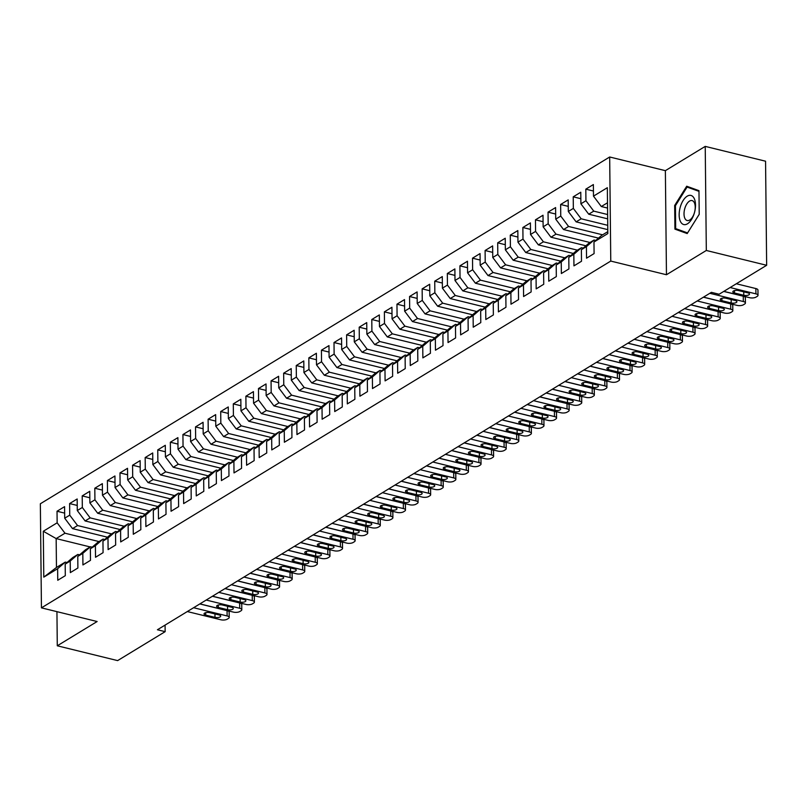 <?xml version="1.0" encoding="UTF-8"?>
<svg xmlns="http://www.w3.org/2000/svg" width="807" height="807" viewBox="0 0 807 807"><rect width="100%" height="100%" fill="white"/><g stroke="black" fill="none" stroke-linecap="round" stroke-linejoin="round"><path stroke-width="1.21" d="M609.678 156.992L40.35 503.77L41.439 607.853L610.768 261.075L609.678 156.992L665.372 170.66L666.461 274.743L706.317 250.473L705.227 146.39L665.372 170.66M705.227 146.39L765.561 161.208L766.65 265.291L706.317 250.473M90.172 546.934L56.157 538.582L43.296 531.258L43.78 577.136L57.63 568.703L57.751 580.273L65.306 575.673L65.185 564.103L70.219 561.036L70.34 572.607L77.896 568.007L77.775 556.427L82.808 553.36L82.929 564.94L90.485 560.34L90.364 548.76L95.397 545.693L95.519 557.274L103.074 552.674L102.953 541.093L107.987 538.027L108.108 549.607L115.663 544.997L115.542 533.427L120.576 530.36L120.697 541.931L128.252 537.331L128.131 525.761L133.165 522.694L133.286 534.264L140.842 529.664L140.721 518.084L145.764 515.017L145.885 526.598L153.431 521.998L153.31 510.417L158.354 507.351L158.475 518.931L166.03 514.331L165.909 502.751L170.943 499.684L171.064 511.255L178.619 506.655L178.498 495.084L183.532 492.018L183.653 503.588L191.209 498.988L191.088 487.418L196.121 484.341L196.242 495.922L203.798 491.322L203.677 479.741L208.71 476.675L208.831 488.255L216.387 483.655L216.266 472.075L221.3 469.008L221.421 480.589L228.976 475.989L228.855 464.408L233.889 461.342L234.01 472.912L241.565 468.312L241.444 456.742L246.478 453.675L246.599 465.246L254.155 460.646L254.034 449.065L259.067 445.999L259.188 457.579L266.744 452.979L266.623 441.399L271.666 438.332L271.788 449.913L279.333 445.313L279.212 433.732L284.256 430.666L284.377 442.246L291.932 437.636L291.811 426.066L296.845 422.999L296.966 434.57L304.521 429.97L304.4 418.399L309.434 415.333L309.555 426.903L317.111 422.303L316.99 410.723L322.023 407.656L322.144 419.237L329.7 414.637L329.579 403.056L334.612 399.99L334.734 411.57L342.289 406.97L342.168 395.39L347.202 392.323L347.323 403.893L354.878 399.294L354.757 387.723L359.791 384.657L359.912 396.227L367.467 391.627L367.346 380.057L372.38 376.98L372.501 388.56L380.057 383.961L379.936 372.38L384.969 369.313L385.09 380.894L392.646 376.294L392.525 364.714L397.569 361.647L397.69 373.227L405.235 368.617L405.114 357.047L410.158 353.98L410.279 365.551L417.834 360.951L417.713 349.381L422.747 346.314L422.868 357.884L430.424 353.284L430.302 341.704L435.336 338.637L435.457 350.218L443.013 345.618L442.892 334.037L447.925 330.971L448.046 342.551L455.602 337.951L455.481 326.371L460.515 323.304L460.636 334.885L468.191 330.275L468.07 318.704L473.104 315.638L473.225 327.208L480.78 322.608L480.659 311.038L485.693 307.961L485.814 319.542L493.37 314.942L493.248 303.361L498.282 300.295L498.403 311.875L505.959 307.275L505.838 295.695L510.871 292.628L510.992 304.209L518.548 299.609L518.427 288.028L523.471 284.962L523.592 296.532L531.137 291.932L531.016 280.362L536.06 277.295L536.181 288.866L543.736 284.266L543.615 272.695L548.649 269.619L548.77 281.199L556.326 276.599L556.205 265.019L561.238 261.952L561.359 273.533L568.915 268.933L568.794 257.352L573.827 254.286L573.948 265.866L581.504 261.256L581.383 249.686L586.417 246.619L586.538 258.19L594.093 253.59L593.972 242.019L607.822 233.576L607.338 187.698L593.488 196.131L593.367 184.561L585.811 189.161L585.932 200.731L580.899 203.808L580.778 192.227L573.222 196.827L573.343 208.408L568.31 211.474L568.189 199.894L560.633 204.494L560.754 216.074L555.72 219.141L555.599 207.56L548.044 212.16L548.165 223.741L543.131 226.807L543.01 215.237L535.455 219.837L535.576 231.407L530.542 234.474L530.421 222.903L522.865 227.503L522.986 239.084L517.953 242.15L517.832 230.57L510.276 235.17L510.397 246.75L505.364 249.817L505.243 238.236L497.687 242.836L497.808 254.417L492.764 257.483L492.643 245.903L485.098 250.513L485.219 262.083L480.175 265.15L480.054 253.58L472.509 258.179L472.63 269.75L467.586 272.816L467.465 261.246L459.909 265.846L460.03 277.426L454.997 280.493L454.876 268.913L447.32 273.512L447.441 285.093L442.407 288.16L442.286 276.579L434.731 281.179L434.852 292.759L429.818 295.826L429.697 284.246L422.142 288.856L422.263 300.426L417.229 303.493L417.108 291.922L409.553 296.522L409.674 308.092L404.64 311.169L404.519 299.589L396.963 304.189L397.084 315.769L392.051 318.836L391.93 307.255L384.374 311.855L384.495 323.436L379.461 326.502L379.34 314.922L371.785 319.522L371.906 331.102L366.862 334.169L366.741 322.598L359.196 327.198L359.317 338.769L354.273 341.835L354.152 330.265L346.607 334.865L346.728 346.445L341.684 349.512L341.563 337.931L334.007 342.531L334.128 354.112L329.095 357.178L328.974 345.598L321.418 350.198L321.539 361.778L316.505 364.845L316.384 353.264L308.829 357.874L308.95 369.445L303.916 372.511L303.795 360.941L296.24 365.541L296.361 377.111L291.327 380.178L291.206 368.607L283.65 373.207L283.771 384.788L278.738 387.854L278.617 376.274L271.061 380.874L271.182 392.454L266.149 395.521L266.028 383.94L258.472 388.54L258.593 400.121L253.559 403.187L253.438 391.617L245.883 396.217L246.004 407.787L240.96 410.854L240.839 399.283L233.294 403.883L233.415 415.454L228.371 418.53L228.25 406.95L220.704 411.55L220.825 423.13L215.782 426.197L215.661 414.616L208.105 419.216L208.226 430.797L203.193 433.863L203.071 422.283L195.516 426.893L195.637 438.463L190.603 441.53L190.482 429.96L182.927 434.559L183.048 446.13L178.014 449.196L177.893 437.626L170.338 442.226L170.459 453.806L165.425 456.873L165.304 445.293L157.748 449.892L157.869 461.473L152.836 464.539L152.715 452.959L145.159 457.559L145.28 469.139L140.247 472.206L140.125 460.626L132.57 465.236L132.691 476.806L127.657 479.872L127.536 468.302L119.981 472.902L120.102 484.472L115.058 487.539L114.937 475.969L107.392 480.568L107.513 492.149L102.469 495.216L102.348 483.635L94.802 488.235L94.923 499.815L89.88 502.882L89.759 491.302L82.203 495.902L82.324 507.482L77.29 510.549L77.169 498.978L69.614 503.578L69.735 515.148L64.701 518.215L64.58 506.645L57.025 511.245L64.651 513.111M43.296 531.258L57.146 522.815L57.025 511.245M107.472 537.2L72.529 528.615L77.563 525.549L111.578 533.901M64.701 518.215L72.529 528.615M69.735 515.148L77.563 525.549M43.78 577.136L56.46 567.472L65.276 562.106L67.001 562.529M57.63 568.703L65.276 562.106M120.061 529.523L85.118 520.949L90.152 517.882L124.167 526.235M77.29 510.549L85.118 520.949M82.324 507.482L90.152 517.882M65.185 564.103L72.832 557.506L77.865 554.439L79.59 554.863M70.219 561.036L77.865 554.439M132.651 521.857L97.708 513.272L102.741 510.206L136.756 518.558M89.88 502.882L97.708 513.272M94.923 499.815L102.741 510.206M77.775 556.427L85.421 549.829L90.455 546.763L92.18 547.186M82.808 553.36L90.455 546.763M145.24 514.19L110.297 505.606L115.33 502.539L149.356 510.892M102.469 495.216L110.297 505.606M107.513 492.149L115.33 502.539M90.364 548.76L98.01 542.163L103.044 539.096L104.779 539.52M95.397 545.693L103.044 539.096M157.829 506.524L122.886 497.939L127.92 494.873L161.945 503.225M115.058 487.539L122.886 497.939M120.102 484.472L127.92 494.873M102.953 541.093L110.599 534.496L115.633 531.43L117.368 531.853M107.987 538.027L115.633 531.43M170.428 498.847L135.475 490.273L140.509 487.206L174.534 495.559M127.657 479.872L135.475 490.273M132.691 476.806L140.509 487.206M115.542 533.427L123.189 526.83L128.222 523.763L129.957 524.187M120.576 530.36L128.222 523.763M183.018 491.181L148.064 482.606L153.108 479.54L187.123 487.892M140.247 472.206L148.064 482.606M145.28 469.139L153.108 479.54M128.131 525.761L135.778 519.163L140.811 516.097L142.546 516.52M133.165 522.694L140.811 516.097M195.607 483.514L160.654 474.93L165.697 471.863L199.712 480.215M152.836 464.539L160.654 474.93M157.869 461.473L165.697 471.863M140.721 518.084L148.367 511.487L153.411 508.42L155.136 508.844M145.764 515.017L153.411 508.42M208.196 475.848L173.253 467.263L178.286 464.196L212.302 472.549M165.425 456.873L173.253 467.263M170.459 453.806L178.286 464.196M153.31 510.417L160.956 503.82L166 500.754L167.725 501.177M158.354 507.351L166 500.754M220.785 468.181L185.842 459.597L190.876 456.53L224.891 464.882M178.014 449.196L185.842 459.597M183.048 446.13L190.876 456.53M165.909 502.751L173.555 496.154L178.589 493.087L180.314 493.511M170.943 499.684L178.589 493.087M233.374 460.504L198.431 451.93L203.465 448.863L237.48 457.216M190.603 441.53L198.431 451.93M195.637 438.463L203.465 448.863M178.498 495.084L186.145 488.487L191.178 485.421L192.903 485.844M183.532 492.018L191.178 485.421M245.964 452.838L211.02 444.264L216.054 441.187L250.069 449.539M203.193 433.863L211.02 444.264M208.226 430.797L216.054 441.187M191.088 487.418L198.734 480.821L203.768 477.744L205.492 478.178M196.121 484.341L203.768 477.744M258.553 445.171L223.61 436.587L228.643 433.52L262.658 441.873M215.782 426.197L223.61 436.587M220.825 423.13L228.643 433.52M203.677 479.741L211.323 473.144L216.357 470.078L218.082 470.501M208.71 476.675L216.357 470.078M271.142 437.505L236.199 428.921L241.232 425.854L275.258 434.206M228.371 418.53L236.199 428.921M233.415 415.454L241.232 425.854M216.266 472.075L223.912 465.478L228.946 462.411L230.681 462.835M221.3 469.008L228.946 462.411M283.731 429.828L248.788 421.254L253.822 418.187L287.847 426.54M240.96 410.854L248.788 421.254M246.004 407.787L253.822 418.187M228.855 464.408L236.501 457.811L241.535 454.745L243.27 455.168M233.889 461.342L241.535 454.745M296.33 422.162L261.377 413.588L266.411 410.521L300.436 418.873M253.559 403.187L261.377 413.588M258.593 400.121L266.411 410.521M241.444 456.742L249.091 450.145L254.124 447.078L255.859 447.502M246.478 453.675L254.124 447.078M308.92 414.495L273.966 405.911L279.01 402.844L313.025 411.197M266.149 395.521L273.966 405.911M271.182 392.454L279.01 402.844M254.034 449.065L261.68 442.468L266.714 439.401L268.449 439.825M259.067 445.999L266.714 439.401M321.509 406.829L286.556 398.244L291.599 395.178L325.614 403.53M278.738 387.854L286.556 398.244M283.771 384.788L291.599 395.178M266.623 441.399L274.269 434.802L279.313 431.735L281.038 432.159M271.666 438.332L279.313 431.735M334.098 399.162L299.155 390.578L304.189 387.511L338.204 395.864M291.327 380.178L299.155 390.578M296.361 377.111L304.189 387.511M279.212 433.732L286.858 427.135L291.902 424.068L293.627 424.492M284.256 430.666L291.902 424.068M346.687 391.486L311.744 382.911L316.778 379.845L350.793 388.197M303.916 372.511L311.744 382.911M308.95 369.445L316.778 379.845M291.811 426.066L299.458 419.469L304.491 416.402L306.216 416.826M296.845 422.999L304.491 416.402M359.276 383.819L324.333 375.245L329.367 372.178L363.382 380.531M316.505 364.845L324.333 375.245M321.539 361.778L329.367 372.178M304.4 418.399L312.047 411.802L317.08 408.735L318.805 409.159M309.434 415.333L317.08 408.735M371.866 376.153L336.923 367.568L341.956 364.502L375.971 372.854M329.095 357.178L336.923 367.568M334.128 354.112L341.956 364.502M316.99 410.723L324.636 404.125L329.67 401.059L331.395 401.483M322.023 407.656L329.67 401.059M384.455 368.486L349.512 359.902L354.545 356.835L388.56 365.188M341.684 349.512L349.512 359.902M346.728 346.445L354.545 356.835M329.579 403.056L337.225 396.459L342.259 393.392L343.984 393.816M334.612 399.99L342.259 393.392M397.044 360.82L362.101 352.235L367.135 349.169L401.16 357.521M354.273 341.835L362.101 352.235M359.317 338.769L367.135 349.169M342.168 395.39L349.814 388.792L354.848 385.726L356.583 386.15M347.202 392.323L354.848 385.726M409.633 353.143L374.69 344.569L379.724 341.502L413.749 349.855M366.862 334.169L374.69 344.569M371.906 331.102L379.724 341.502M354.757 387.723L362.404 381.126L367.437 378.059L369.172 378.483M359.791 384.657L367.437 378.059M422.232 345.477L387.279 336.902L392.313 333.826L426.338 342.178M379.461 326.502L387.279 336.902M384.495 323.436L392.313 333.826M367.346 380.057L374.993 373.459L380.026 370.383L381.761 370.817M372.38 376.98L380.026 370.383M434.822 337.81L399.868 329.226L404.912 326.159L438.927 334.512M392.051 318.836L399.868 329.226M397.084 315.769L404.912 326.159M379.936 372.38L387.582 365.783L392.616 362.716L394.351 363.14M384.969 369.313L392.616 362.716M447.411 330.144L412.458 321.559L417.501 318.493L451.517 326.845M404.64 311.169L412.458 321.559M409.674 308.092L417.501 318.493M392.525 364.714L400.171 358.116L405.215 355.05L406.94 355.473M397.569 361.647L405.215 355.05M460 322.467L425.057 313.893L430.091 310.826L464.106 319.179M417.229 303.493L425.057 313.893M422.263 300.426L430.091 310.826M405.114 357.047L412.76 350.45L417.804 347.383L419.529 347.807M410.158 353.98L417.804 347.383M472.589 314.801L437.646 306.226L442.68 303.16L476.695 311.512M429.818 295.826L437.646 306.226M434.852 292.759L442.68 303.16M417.713 349.381L425.36 342.783L430.393 339.717L432.118 340.14M422.747 346.314L430.393 339.717M485.178 307.134L450.235 298.55L455.269 295.483L489.284 303.836M442.407 288.16L450.235 298.55M447.441 285.093L455.269 295.483M430.302 341.704L437.949 335.107L442.982 332.04L444.707 332.464M435.336 338.637L442.982 332.04M497.768 299.468L462.825 290.883L467.858 287.817L501.873 296.169M454.997 280.493L462.825 290.883M460.03 277.426L467.858 287.817M442.892 334.037L450.538 327.44L455.572 324.374L457.297 324.797M447.925 330.971L455.572 324.374M510.357 291.801L475.414 283.217L480.447 280.15L514.462 288.502M467.586 272.816L475.414 283.217M472.63 269.75L480.447 280.15M455.481 326.371L463.127 319.774L468.161 316.707L469.886 317.131M460.515 323.304L468.161 316.707M522.946 284.125L488.003 275.55L493.037 272.484L527.062 280.836M480.175 265.15L488.003 275.55M485.219 262.083L493.037 272.484M468.07 318.704L475.716 312.107L480.75 309.041L482.485 309.464M473.104 315.638L480.75 309.041M535.535 276.458L500.592 267.884L505.626 264.817L539.651 273.17M492.764 257.483L500.592 267.884M497.808 254.417L505.626 264.817M480.659 311.038L488.306 304.441L493.339 301.364L495.074 301.798M485.693 307.961L493.339 301.364M548.135 268.792L513.181 260.207L518.225 257.14L552.24 265.493M505.364 249.817L513.181 260.207M510.397 246.75L518.225 257.14M493.248 303.361L500.895 296.764L505.928 293.698L507.664 294.121M498.282 300.295L505.928 293.698M560.724 261.125L525.771 252.541L530.814 249.474L564.829 257.826M517.953 242.15L525.771 252.541M522.986 239.084L530.814 249.474M505.838 295.695L513.484 289.098L518.518 286.031L520.253 286.455M510.871 292.628L518.518 286.031M573.313 253.459L538.36 244.874L543.404 241.807L577.419 250.16M530.542 234.474L538.36 244.874M535.576 231.407L543.404 241.807M518.427 288.028L526.073 281.431L531.117 278.365L532.842 278.788M523.471 284.962L531.117 278.365M585.902 245.782L550.959 237.208L555.993 234.141L590.008 242.493M543.131 226.807L550.959 237.208M548.165 223.741L555.993 234.141M531.016 280.362L538.662 273.765L543.706 270.698L545.431 271.122M536.06 277.295L543.706 270.698M598.491 238.115L563.548 229.541L568.582 226.464L602.597 234.817M555.72 219.141L563.548 229.541M560.754 216.074L568.582 226.464M543.615 272.695L551.262 266.098L556.295 263.021L558.02 263.455M548.649 269.619L556.295 263.021M607.782 229.642L576.137 221.864L581.171 218.798L607.732 225.324M568.31 211.474L576.137 221.864M573.343 208.408L581.171 218.798M556.205 265.019L563.851 258.422L568.885 255.355L570.61 255.779M561.238 261.952L568.885 255.355M607.671 218.848L588.727 214.198L593.76 211.131L607.621 214.531M580.899 203.808L588.727 214.198M585.932 200.731L593.76 211.131M568.794 257.352L576.44 250.755L581.474 247.688L583.199 248.112M573.827 254.286L581.474 247.688M607.55 208.065L601.316 206.531L607.5 202.769M593.488 196.131L601.316 206.531M581.383 249.686L589.029 243.089L594.063 240.022L595.798 240.446M586.417 246.619L594.063 240.022M56.934 611.656L57.287 645.792L117.62 660.61L165.153 631.659L165.082 625.092M766.65 265.291L719.118 294.242L711.391 292.336L157.415 629.763L165.153 631.659M666.461 274.743L610.768 261.075M57.287 645.792L97.133 621.521L41.439 607.853M98.989 541.568L64.974 533.215L56.157 538.582L56.46 567.472M593.972 242.019L601.619 235.422L607.802 231.649M57.146 522.815L64.974 533.215M674.924 229.127L687.191 233.566L699.215 214.329L698.973 190.664L686.696 186.225L674.672 205.462L674.924 229.127L681.643 230.782M585.811 189.161L593.438 191.027M573.222 196.827L580.848 198.704M560.633 204.494L568.259 206.37M548.044 212.16L555.67 214.037M535.455 219.837L543.081 221.703M522.865 227.503L530.492 229.37M510.276 235.17L517.892 237.046M497.687 242.836L505.303 244.713M485.098 250.513L492.714 252.379M472.509 258.179L480.125 260.046M459.909 265.846L467.535 267.712M447.32 273.512L454.946 275.389M434.731 281.179L442.357 283.055M422.142 288.856L429.768 290.722M409.553 296.522L417.179 298.388M396.963 304.189L404.579 306.065M384.374 311.855L391.99 313.731M371.785 319.522L379.401 321.398M359.196 327.198L366.812 329.064M346.607 334.865L354.223 336.731M334.007 342.531L341.633 344.407M321.418 350.198L329.044 352.074M308.829 357.874L316.455 359.74M296.24 365.541L303.866 367.407M283.65 373.207L291.277 375.084M271.061 380.874L278.677 382.75M258.472 388.54L266.088 390.417M245.883 396.217L253.499 398.083M233.294 403.883L240.91 405.75M220.704 411.55L228.32 413.426M208.105 419.216L215.731 421.093M195.516 426.893L203.142 428.759M182.927 434.559L190.553 436.426M170.338 442.226L177.964 444.092M157.748 449.892L165.374 451.769M145.159 457.559L152.775 459.435M132.57 465.236L140.186 467.102M119.981 472.902L127.597 474.768M107.392 480.568L115.008 482.445M94.802 488.235L102.418 490.111M82.203 495.902L89.829 497.778M69.614 503.578L77.24 505.444M675.469 205.654L674.672 205.462M730.133 287.534L755.907 293.859A4.62 1.806 179.4 0 1 758.005 295.342A4.62 1.806 179.4 0 1 757.259 296.34L755.998 297.107A4.62 1.806 179.4 0 1 749.612 297.692L723.839 291.367M758.005 295.342L757.955 290.036A4.62 1.806 -0.6 0 0 755.856 288.553L736.327 283.761M747.817 292.84A3.692 1.443 -0.6 0 1 749.491 294.03A3.692 1.443 -0.6 0 1 747.564 295.322A3.692 1.443 -0.6 0 1 743.782 295.291L734.501 293.012A3.692 1.443 -0.6 0 1 732.827 291.831A3.692 1.443 -0.6 0 1 734.753 290.54A3.692 1.443 -0.6 0 1 738.536 290.56L747.817 292.84M709.807 293.304L743.318 301.525A4.62 1.806 179.4 0 1 745.416 303.018A4.62 1.806 179.4 0 1 744.669 304.017L743.408 304.784A4.62 1.806 179.4 0 1 737.023 305.369L703.512 297.137M745.416 303.018L745.355 297.702A4.62 1.806 -0.6 0 0 743.267 296.219L723.738 291.428M735.227 300.507A3.692 1.443 -0.6 0 1 736.902 301.697A3.692 1.443 -0.6 0 1 734.975 302.988A3.692 1.443 -0.6 0 1 731.192 302.968L721.912 300.688A3.692 1.443 -0.6 0 1 720.237 299.498A3.692 1.443 -0.6 0 1 722.164 298.207A3.692 1.443 -0.6 0 1 725.937 298.227L735.227 300.507M697.218 300.971L730.728 309.202A4.62 1.806 179.4 0 1 732.827 310.685A4.62 1.806 179.4 0 1 732.08 311.684L730.819 312.45A4.62 1.806 179.4 0 1 724.434 313.035L690.923 304.804M732.827 310.685L732.766 305.369A4.62 1.806 -0.6 0 0 730.668 303.886L703.411 297.198M722.638 308.183A3.692 1.443 -0.6 0 1 724.313 309.363A3.692 1.443 -0.6 0 1 722.386 310.655A3.692 1.443 -0.6 0 1 718.603 310.634L709.323 308.355A3.692 1.443 -0.6 0 1 707.648 307.164A3.692 1.443 -0.6 0 1 709.565 305.873A3.692 1.443 -0.6 0 1 713.348 305.903L722.638 308.183M680.321 221.209A15 7.576 -76.2 0 0 691.549 219.454A15 7.576 -76.2 0 0 694.343 198.774A15 7.576 -76.2 0 0 683.115 200.529A15 7.576 -76.2 0 0 680.321 221.209M684.82 218.233A10.269 5.185 -76.2 0 0 687.171 220.523A10.269 5.185 -76.2 0 0 693.758 214.581A10.269 5.185 -76.2 0 0 694.423 202.87A10.269 5.185 -76.2 0 0 692.073 200.58A10.269 5.185 -76.2 0 0 685.486 206.531A10.269 5.185 -76.2 0 0 684.82 218.233M693.042 188.515L687.09 187.063L698.983 191.35M699.215 214.299L687.574 232.93L675.681 228.633L675.439 205.694L687.09 187.063M684.629 308.637L718.139 316.869A4.62 1.806 179.4 0 1 720.237 318.351A4.62 1.806 179.4 0 1 719.491 319.35L718.23 320.117A4.62 1.806 179.4 0 1 711.845 320.702L678.334 312.47M720.237 318.351L720.177 313.045A4.62 1.806 -0.6 0 0 718.079 311.552L690.822 304.864M710.039 315.85A3.692 1.443 -0.6 0 1 711.724 317.04A3.692 1.443 -0.6 0 1 709.797 318.321A3.692 1.443 -0.6 0 1 706.014 318.301L696.734 316.021A3.692 1.443 -0.6 0 1 695.049 314.831A3.692 1.443 -0.6 0 1 696.976 313.54A3.692 1.443 -0.6 0 1 700.758 313.57L710.039 315.85M672.039 316.304L705.55 324.535A4.62 1.806 179.4 0 1 707.648 326.018A4.62 1.806 179.4 0 1 706.902 327.017L705.641 327.783A4.62 1.806 179.4 0 1 699.255 328.368L665.745 320.137M707.648 326.018L707.588 320.712A4.62 1.806 -0.6 0 0 705.489 319.229L678.233 312.531M697.45 323.516A3.692 1.443 -0.6 0 1 699.134 324.707A3.692 1.443 -0.6 0 1 697.208 325.998A3.692 1.443 -0.6 0 1 693.425 325.967L684.144 323.688A3.692 1.443 -0.6 0 1 682.46 322.507A3.692 1.443 -0.6 0 1 684.386 321.216A3.692 1.443 -0.6 0 1 688.169 321.236L697.45 323.516M659.44 323.98L692.961 332.202A4.62 1.806 179.4 0 1 695.059 333.695A4.62 1.806 179.4 0 1 694.302 334.683L693.052 335.45A4.62 1.806 179.4 0 1 686.666 336.035L653.145 327.813M695.059 333.695L694.998 328.378A4.62 1.806 -0.6 0 0 692.9 326.896L665.644 320.197M684.861 331.183A3.692 1.443 -0.6 0 1 686.545 332.373A3.692 1.443 -0.6 0 1 684.618 333.664A3.692 1.443 -0.6 0 1 680.836 333.644L671.555 331.364A3.692 1.443 -0.6 0 1 669.871 330.174A3.692 1.443 -0.6 0 1 671.797 328.883A3.692 1.443 -0.6 0 1 675.58 328.903L684.861 331.183M646.851 331.647L680.372 339.868A4.62 1.806 179.4 0 1 682.46 341.361A4.62 1.806 179.4 0 1 681.713 342.36L680.462 343.126A4.62 1.806 179.4 0 1 674.077 343.711L640.556 335.48M682.46 341.361L682.409 336.045A4.62 1.806 -0.6 0 0 680.311 334.562L653.055 327.874M672.271 338.849A3.692 1.443 -0.6 0 1 673.946 340.04A3.692 1.443 -0.6 0 1 672.029 341.331A3.692 1.443 -0.6 0 1 668.246 341.311L658.966 339.031A3.692 1.443 -0.6 0 1 657.281 337.84A3.692 1.443 -0.6 0 1 659.208 336.549A3.692 1.443 -0.6 0 1 662.991 336.58L672.271 338.849M634.262 339.313L667.772 347.545A4.62 1.806 179.4 0 1 669.871 349.028A4.62 1.806 179.4 0 1 669.124 350.026L667.863 350.793A4.62 1.806 179.4 0 1 661.478 351.378L627.967 343.146M669.871 349.028L669.82 343.721A4.62 1.806 -0.6 0 0 667.722 342.229L640.465 335.541M659.682 346.526A3.692 1.443 -0.6 0 1 661.357 347.706A3.692 1.443 -0.6 0 1 659.43 348.997A3.692 1.443 -0.6 0 1 655.657 348.977L646.367 346.697A3.692 1.443 -0.6 0 1 644.692 345.507A3.692 1.443 -0.6 0 1 646.619 344.216A3.692 1.443 -0.6 0 1 650.402 344.246L659.682 346.526M621.672 346.98L655.183 355.211A4.62 1.806 179.4 0 1 657.281 356.694A4.62 1.806 179.4 0 1 656.535 357.693L655.274 358.459A4.62 1.806 179.4 0 1 648.889 359.044L615.378 350.813M657.281 356.694L657.231 351.388A4.62 1.806 -0.6 0 0 655.133 349.895L627.876 343.207M647.093 354.192A3.692 1.443 -0.6 0 1 648.767 355.383A3.692 1.443 -0.6 0 1 646.841 356.674A3.692 1.443 -0.6 0 1 643.068 356.644L633.777 354.364A3.692 1.443 -0.6 0 1 632.103 353.173A3.692 1.443 -0.6 0 1 634.03 351.892A3.692 1.443 -0.6 0 1 637.812 351.913L647.093 354.192M609.083 354.646L642.594 362.878A4.62 1.806 179.4 0 1 644.692 364.361A4.62 1.806 179.4 0 1 643.946 365.359L642.685 366.126A4.62 1.806 179.4 0 1 636.299 366.711L602.789 358.49M644.692 364.361L644.642 359.054A4.62 1.806 -0.6 0 0 642.543 357.572L615.277 350.874M634.504 361.859A3.692 1.443 -0.6 0 1 636.178 363.049A3.692 1.443 -0.6 0 1 634.252 364.34A3.692 1.443 -0.6 0 1 630.469 364.31L621.188 362.03A3.692 1.443 -0.6 0 1 619.514 360.85A3.692 1.443 -0.6 0 1 621.44 359.559A3.692 1.443 -0.6 0 1 625.223 359.579L634.504 361.859M596.494 362.323L630.005 370.544A4.62 1.806 179.4 0 1 632.103 372.037A4.62 1.806 179.4 0 1 631.356 373.036L630.096 373.802A4.62 1.806 179.4 0 1 623.71 374.377L590.199 366.156M632.103 372.037L632.052 366.721A4.62 1.806 -0.6 0 0 629.954 365.238L602.688 358.54M621.915 369.525A3.692 1.443 -0.6 0 1 623.589 370.716A3.692 1.443 -0.6 0 1 621.662 372.007A3.692 1.443 -0.6 0 1 617.88 371.987L608.599 369.707A3.692 1.443 -0.6 0 1 606.925 368.517A3.692 1.443 -0.6 0 1 608.851 367.225A3.692 1.443 -0.6 0 1 612.624 367.246L621.915 369.525M583.905 369.989L617.416 378.221A4.62 1.806 179.4 0 1 619.514 379.704A4.62 1.806 179.4 0 1 618.767 380.702L617.506 381.469A4.62 1.806 179.4 0 1 611.121 382.054L577.61 373.823M619.514 379.704L619.453 374.387A4.62 1.806 -0.6 0 0 617.365 372.905L590.099 366.217M609.325 377.202A3.692 1.443 -0.6 0 1 611 378.382A3.692 1.443 -0.6 0 1 609.073 379.673A3.692 1.443 -0.6 0 1 605.29 379.653L596.01 377.373A3.692 1.443 -0.6 0 1 594.335 376.183A3.692 1.443 -0.6 0 1 596.262 374.892A3.692 1.443 -0.6 0 1 600.035 374.922L609.325 377.202M571.316 377.656L604.826 385.887A4.62 1.806 179.4 0 1 606.925 387.37A4.62 1.806 179.4 0 1 606.178 388.369L604.917 389.135A4.62 1.806 179.4 0 1 598.532 389.72L565.021 381.489M606.925 387.37L606.864 382.064A4.62 1.806 -0.6 0 0 604.766 380.571L577.509 373.883M596.736 384.868A3.692 1.443 -0.6 0 1 598.411 386.059A3.692 1.443 -0.6 0 1 596.484 387.34A3.692 1.443 -0.6 0 1 592.701 387.32L583.421 385.04A3.692 1.443 -0.6 0 1 581.746 383.85A3.692 1.443 -0.6 0 1 583.663 382.558A3.692 1.443 -0.6 0 1 587.446 382.589L596.736 384.868M558.726 385.322L592.237 393.554A4.62 1.806 179.4 0 1 594.335 395.037A4.62 1.806 179.4 0 1 593.589 396.035L592.328 396.802A4.62 1.806 179.4 0 1 585.943 397.387L552.432 389.156M594.335 395.037L594.275 389.731A4.62 1.806 -0.6 0 0 592.177 388.248L564.92 381.55M584.137 392.535A3.692 1.443 -0.6 0 1 585.821 393.725A3.692 1.443 -0.6 0 1 583.895 395.016A3.692 1.443 -0.6 0 1 580.112 394.986L570.831 392.706A3.692 1.443 -0.6 0 1 569.147 391.516A3.692 1.443 -0.6 0 1 571.074 390.235A3.692 1.443 -0.6 0 1 574.856 390.255L584.137 392.535M546.137 392.999L579.648 401.22A4.62 1.806 179.4 0 1 581.746 402.703A4.62 1.806 179.4 0 1 581 403.702L579.739 404.468A4.62 1.806 179.4 0 1 573.353 405.053L539.843 396.832M581.746 402.703L581.686 397.397A4.62 1.806 -0.6 0 0 579.587 395.914L552.331 389.216M571.548 400.201A3.692 1.443 -0.6 0 1 573.232 401.392A3.692 1.443 -0.6 0 1 571.306 402.683A3.692 1.443 -0.6 0 1 567.523 402.653L558.242 400.383A3.692 1.443 -0.6 0 1 556.558 399.193A3.692 1.443 -0.6 0 1 558.484 397.901A3.692 1.443 -0.6 0 1 562.267 397.922L571.548 400.201M533.538 400.665L567.059 408.887A4.62 1.806 179.4 0 1 569.157 410.38A4.62 1.806 179.4 0 1 568.4 411.378L567.15 412.145A4.62 1.806 179.4 0 1 560.764 412.73L527.243 404.499M569.157 410.38L569.096 405.064A4.62 1.806 -0.6 0 0 566.998 403.581L539.742 396.893M558.958 407.868A3.692 1.443 -0.6 0 1 560.643 409.058A3.692 1.443 -0.6 0 1 558.716 410.349A3.692 1.443 -0.6 0 1 554.934 410.329L545.653 408.049A3.692 1.443 -0.6 0 1 543.968 406.859A3.692 1.443 -0.6 0 1 545.895 405.568A3.692 1.443 -0.6 0 1 549.678 405.588L558.958 407.868M520.949 408.332L554.47 416.563A4.62 1.806 179.4 0 1 556.558 418.046A4.62 1.806 179.4 0 1 555.811 419.045L554.56 419.811A4.62 1.806 179.4 0 1 548.175 420.397L514.654 412.165M556.558 418.046L556.507 412.73A4.62 1.806 -0.6 0 0 554.409 411.247L527.153 404.559M546.369 415.544A3.692 1.443 -0.6 0 1 548.044 416.725A3.692 1.443 -0.6 0 1 546.127 418.016A3.692 1.443 -0.6 0 1 542.344 417.996L533.064 415.716A3.692 1.443 -0.6 0 1 531.379 414.526A3.692 1.443 -0.6 0 1 533.306 413.234A3.692 1.443 -0.6 0 1 537.089 413.265L546.369 415.544M508.36 415.998L541.87 424.23A4.62 1.806 179.4 0 1 543.968 425.713A4.62 1.806 179.4 0 1 543.222 426.711L541.961 427.478A4.62 1.806 179.4 0 1 535.576 428.063L502.065 419.832M543.968 425.713L543.918 420.407A4.62 1.806 -0.6 0 0 541.82 418.914L514.563 412.226M533.78 423.211A3.692 1.443 -0.6 0 1 535.455 424.401A3.692 1.443 -0.6 0 1 533.528 425.692A3.692 1.443 -0.6 0 1 529.755 425.662L520.465 423.382A3.692 1.443 -0.6 0 1 518.79 422.192A3.692 1.443 -0.6 0 1 520.717 420.901A3.692 1.443 -0.6 0 1 524.5 420.931L533.78 423.211M495.77 423.665L529.281 431.896A4.62 1.806 179.4 0 1 531.379 433.379A4.62 1.806 179.4 0 1 530.633 434.378L529.372 435.144A4.62 1.806 179.4 0 1 522.986 435.73L489.476 427.498M531.379 433.379L531.329 428.073A4.62 1.806 -0.6 0 0 529.231 426.59L501.974 419.892M521.191 430.877A3.692 1.443 -0.6 0 1 522.865 432.068A3.692 1.443 -0.6 0 1 520.939 433.359A3.692 1.443 -0.6 0 1 517.166 433.329L507.875 431.049A3.692 1.443 -0.6 0 1 506.201 429.869A3.692 1.443 -0.6 0 1 508.128 428.578A3.692 1.443 -0.6 0 1 511.91 428.598L521.191 430.877M483.181 431.342L516.692 439.563A4.62 1.806 179.4 0 1 518.79 441.056A4.62 1.806 179.4 0 1 518.044 442.044L516.783 442.811A4.62 1.806 179.4 0 1 510.397 443.396L476.887 435.175M518.79 441.056L518.74 435.74A4.62 1.806 -0.6 0 0 516.641 434.257L489.375 427.559M508.602 438.544A3.692 1.443 -0.6 0 1 510.276 439.734A3.692 1.443 -0.6 0 1 508.349 441.026A3.692 1.443 -0.6 0 1 504.567 441.005L495.286 438.726A3.692 1.443 -0.6 0 1 493.612 437.535A3.692 1.443 -0.6 0 1 495.538 436.244A3.692 1.443 -0.6 0 1 499.321 436.264L508.602 438.544M470.592 439.008L504.103 447.239A4.62 1.806 179.4 0 1 506.201 448.722A4.62 1.806 179.4 0 1 505.454 449.721L504.193 450.488A4.62 1.806 179.4 0 1 497.808 451.073L464.297 442.841M506.201 448.722L506.15 443.406A4.62 1.806 -0.6 0 0 504.052 441.923L476.786 435.235M496.012 446.21A3.692 1.443 -0.6 0 1 497.687 447.401A3.692 1.443 -0.6 0 1 495.76 448.692A3.692 1.443 -0.6 0 1 491.977 448.672L482.697 446.392A3.692 1.443 -0.6 0 1 481.022 445.202A3.692 1.443 -0.6 0 1 482.949 443.911A3.692 1.443 -0.6 0 1 486.722 443.941L496.012 446.21M458.003 446.675L491.513 454.906A4.62 1.806 179.4 0 1 493.612 456.389A4.62 1.806 179.4 0 1 492.865 457.387L491.604 458.154A4.62 1.806 179.4 0 1 485.219 458.739L451.708 450.508M493.612 456.389L493.551 451.083A4.62 1.806 -0.6 0 0 491.463 449.59L464.196 442.902M483.423 453.887A3.692 1.443 -0.6 0 1 485.098 455.067A3.692 1.443 -0.6 0 1 483.171 456.358A3.692 1.443 -0.6 0 1 479.388 456.338L470.108 454.059A3.692 1.443 -0.6 0 1 468.433 452.868A3.692 1.443 -0.6 0 1 470.36 451.577A3.692 1.443 -0.6 0 1 474.133 451.607L483.423 453.887M445.414 454.341L478.924 462.572A4.62 1.806 179.4 0 1 481.022 464.055A4.62 1.806 179.4 0 1 480.276 465.054L479.015 465.821A4.62 1.806 179.4 0 1 472.63 466.406L439.119 458.174M481.022 464.055L480.962 458.749A4.62 1.806 -0.6 0 0 478.864 457.266L451.607 450.568M470.824 461.554A3.692 1.443 -0.6 0 1 472.509 462.744A3.692 1.443 -0.6 0 1 470.582 464.035A3.692 1.443 -0.6 0 1 466.799 464.005L457.519 461.725A3.692 1.443 -0.6 0 1 455.844 460.535A3.692 1.443 -0.6 0 1 457.761 459.254A3.692 1.443 -0.6 0 1 461.543 459.274L470.824 461.554M432.824 462.007L466.335 470.239A4.62 1.806 179.4 0 1 468.433 471.722A4.62 1.806 179.4 0 1 467.687 472.72L466.426 473.487A4.62 1.806 179.4 0 1 460.04 474.072L426.53 465.851M468.433 471.722L468.373 466.416A4.62 1.806 -0.6 0 0 466.275 464.933L439.018 458.235M458.235 469.22A3.692 1.443 -0.6 0 1 459.919 470.41A3.692 1.443 -0.6 0 1 457.993 471.702A3.692 1.443 -0.6 0 1 454.21 471.671L444.929 469.392A3.692 1.443 -0.6 0 1 443.245 468.211A3.692 1.443 -0.6 0 1 445.171 466.92A3.692 1.443 -0.6 0 1 448.954 466.94L458.235 469.22M420.235 469.684L453.746 477.905A4.62 1.806 179.4 0 1 455.844 479.398A4.62 1.806 179.4 0 1 455.098 480.397L453.837 481.164A4.62 1.806 179.4 0 1 447.451 481.739L413.941 473.517M455.844 479.398L455.784 474.082A4.62 1.806 -0.6 0 0 453.685 472.599L426.429 465.901M445.646 476.887A3.692 1.443 -0.6 0 1 447.33 478.077A3.692 1.443 -0.6 0 1 445.403 479.368A3.692 1.443 -0.6 0 1 441.621 479.348L432.34 477.068A3.692 1.443 -0.6 0 1 430.656 475.878A3.692 1.443 -0.6 0 1 432.582 474.587A3.692 1.443 -0.6 0 1 436.365 474.607L445.646 476.887M407.636 477.351L441.157 485.582A4.62 1.806 179.4 0 1 443.255 487.065A4.62 1.806 179.4 0 1 442.498 488.064L441.247 488.83A4.62 1.806 179.4 0 1 434.862 489.415L401.341 481.184M443.255 487.065L443.194 481.749A4.62 1.806 -0.6 0 0 441.096 480.266L413.84 473.578M433.056 484.563A3.692 1.443 -0.6 0 1 434.741 485.743A3.692 1.443 -0.6 0 1 432.814 487.035A3.692 1.443 -0.6 0 1 429.031 487.014L419.751 484.735A3.692 1.443 -0.6 0 1 418.066 483.544A3.692 1.443 -0.6 0 1 419.993 482.253A3.692 1.443 -0.6 0 1 423.776 482.283L433.056 484.563M395.047 485.017L428.567 493.248A4.62 1.806 179.4 0 1 430.656 494.731A4.62 1.806 179.4 0 1 429.909 495.73L428.658 496.497A4.62 1.806 179.4 0 1 422.273 497.082L388.752 488.85M430.656 494.731L430.605 489.425A4.62 1.806 -0.6 0 0 428.507 487.932L401.25 481.244M420.467 492.23A3.692 1.443 -0.6 0 1 422.142 493.42A3.692 1.443 -0.6 0 1 420.225 494.701A3.692 1.443 -0.6 0 1 416.442 494.681L407.152 492.401A3.692 1.443 -0.6 0 1 405.477 491.211A3.692 1.443 -0.6 0 1 407.404 489.92A3.692 1.443 -0.6 0 1 411.187 489.95L420.467 492.23M382.457 492.684L415.968 500.915A4.62 1.806 179.4 0 1 418.066 502.398A4.62 1.806 179.4 0 1 417.32 503.397L416.059 504.163A4.62 1.806 179.4 0 1 409.674 504.748L376.163 496.517M418.066 502.398L418.016 497.092A4.62 1.806 -0.6 0 0 415.918 495.609L388.661 488.911M407.878 499.896A3.692 1.443 -0.6 0 1 409.553 501.086A3.692 1.443 -0.6 0 1 407.626 502.378A3.692 1.443 -0.6 0 1 403.853 502.347L394.562 500.068A3.692 1.443 -0.6 0 1 392.888 498.887A3.692 1.443 -0.6 0 1 394.815 497.596A3.692 1.443 -0.6 0 1 398.597 497.616L407.878 499.896M369.868 500.36L403.379 508.581A4.62 1.806 179.4 0 1 405.477 510.064A4.62 1.806 179.4 0 1 404.731 511.063L403.47 511.83A4.62 1.806 179.4 0 1 397.084 512.415L363.574 504.193M405.477 510.064L405.427 504.758A4.62 1.806 -0.6 0 0 403.329 503.275L376.072 496.577M395.289 507.563A3.692 1.443 -0.6 0 1 396.963 508.753A3.692 1.443 -0.6 0 1 395.037 510.044A3.692 1.443 -0.6 0 1 391.264 510.014L381.973 507.744A3.692 1.443 -0.6 0 1 380.299 506.554A3.692 1.443 -0.6 0 1 382.225 505.263A3.692 1.443 -0.6 0 1 386.008 505.283L395.289 507.563M357.279 508.027L390.79 516.248A4.62 1.806 179.4 0 1 392.888 517.741A4.62 1.806 179.4 0 1 392.141 518.74L390.881 519.506A4.62 1.806 179.4 0 1 384.495 520.091L350.984 511.86M392.888 517.741L392.838 512.425A4.62 1.806 -0.6 0 0 390.739 510.942L363.473 504.254M382.7 515.229A3.692 1.443 -0.6 0 1 384.374 516.419A3.692 1.443 -0.6 0 1 382.447 517.711A3.692 1.443 -0.6 0 1 378.665 517.691L369.384 515.411A3.692 1.443 -0.6 0 1 367.71 514.22A3.692 1.443 -0.6 0 1 369.636 512.929A3.692 1.443 -0.6 0 1 373.419 512.949L382.7 515.229M344.69 515.693L378.201 523.925A4.62 1.806 179.4 0 1 380.299 525.407A4.62 1.806 179.4 0 1 379.552 526.406L378.291 527.173A4.62 1.806 179.4 0 1 371.906 527.758L338.395 519.526M380.299 525.407L380.248 520.091A4.62 1.806 -0.6 0 0 378.15 518.608L350.884 511.92M370.11 522.906A3.692 1.443 -0.6 0 1 371.785 524.086A3.692 1.443 -0.6 0 1 369.858 525.377A3.692 1.443 -0.6 0 1 366.075 525.357L356.795 523.077A3.692 1.443 -0.6 0 1 355.12 521.887A3.692 1.443 -0.6 0 1 357.047 520.596A3.692 1.443 -0.6 0 1 360.82 520.626L370.11 522.906M332.101 523.36L365.611 531.591A4.62 1.806 179.4 0 1 367.71 533.074A4.62 1.806 179.4 0 1 366.963 534.073L365.702 534.839A4.62 1.806 179.4 0 1 359.317 535.424L325.806 527.193M367.71 533.074L367.649 527.768A4.62 1.806 -0.6 0 0 365.561 526.275L338.294 519.587M357.521 530.572A3.692 1.443 -0.6 0 1 359.196 531.763A3.692 1.443 -0.6 0 1 357.269 533.054A3.692 1.443 -0.6 0 1 353.486 533.024L344.206 530.744A3.692 1.443 -0.6 0 1 342.531 529.553A3.692 1.443 -0.6 0 1 344.458 528.262A3.692 1.443 -0.6 0 1 348.231 528.292L357.521 530.572M319.511 531.026L353.022 539.258A4.62 1.806 179.4 0 1 355.12 540.74A4.62 1.806 179.4 0 1 354.374 541.739L353.113 542.506A4.62 1.806 179.4 0 1 346.728 543.091L313.217 534.87M355.12 540.74L355.06 535.434A4.62 1.806 -0.6 0 0 352.962 533.952L325.705 527.253M344.922 538.239A3.692 1.443 -0.6 0 1 346.607 539.429A3.692 1.443 -0.6 0 1 344.68 540.72A3.692 1.443 -0.6 0 1 340.897 540.69L331.616 538.41A3.692 1.443 -0.6 0 1 329.942 537.23A3.692 1.443 -0.6 0 1 331.859 535.939A3.692 1.443 -0.6 0 1 335.641 535.959L344.922 538.239M306.922 538.703L340.433 546.924A4.62 1.806 179.4 0 1 342.531 548.417A4.62 1.806 179.4 0 1 341.785 549.406L340.524 550.182A4.62 1.806 179.4 0 1 334.138 550.757L300.628 542.536M342.531 548.417L342.471 543.101A4.62 1.806 -0.6 0 0 340.372 541.618L313.116 534.92M332.333 545.905A3.692 1.443 -0.6 0 1 334.017 547.096A3.692 1.443 -0.6 0 1 332.091 548.387A3.692 1.443 -0.6 0 1 328.308 548.367L319.027 546.087A3.692 1.443 -0.6 0 1 317.343 544.896A3.692 1.443 -0.6 0 1 319.269 543.605A3.692 1.443 -0.6 0 1 323.052 543.625L332.333 545.905M294.333 546.369L327.844 554.601A4.62 1.806 179.4 0 1 329.942 556.084A4.62 1.806 179.4 0 1 329.195 557.082L327.935 557.849A4.62 1.806 179.4 0 1 321.549 558.434L288.038 550.203M329.942 556.084L329.881 550.767A4.62 1.806 -0.6 0 0 327.783 549.285L300.527 542.597M319.743 553.572A3.692 1.443 -0.6 0 1 321.428 554.762A3.692 1.443 -0.6 0 1 319.501 556.053A3.692 1.443 -0.6 0 1 315.719 556.033L306.438 553.753A3.692 1.443 -0.6 0 1 304.753 552.563A3.692 1.443 -0.6 0 1 306.68 551.272A3.692 1.443 -0.6 0 1 310.463 551.302L319.743 553.572M281.734 554.036L315.255 562.267A4.62 1.806 179.4 0 1 317.353 563.75A4.62 1.806 179.4 0 1 316.596 564.749L315.345 565.515A4.62 1.806 179.4 0 1 308.96 566.1L275.439 557.869M317.353 563.75L317.292 558.444A4.62 1.806 -0.6 0 0 315.194 556.951L287.938 550.263M307.154 561.248A3.692 1.443 -0.6 0 1 308.839 562.439A3.692 1.443 -0.6 0 1 306.912 563.72A3.692 1.443 -0.6 0 1 303.129 563.7L293.849 561.42A3.692 1.443 -0.6 0 1 292.164 560.229A3.692 1.443 -0.6 0 1 294.091 558.938A3.692 1.443 -0.6 0 1 297.874 558.969L307.154 561.248M269.145 561.702L302.665 569.934A4.62 1.806 179.4 0 1 304.753 571.417A4.62 1.806 179.4 0 1 304.007 572.415L302.756 573.182A4.62 1.806 179.4 0 1 296.371 573.767L262.85 565.536M304.753 571.417L304.703 566.111A4.62 1.806 -0.6 0 0 302.605 564.628L275.348 557.93M294.565 568.915A3.692 1.443 -0.6 0 1 296.24 570.105A3.692 1.443 -0.6 0 1 294.323 571.396A3.692 1.443 -0.6 0 1 290.54 571.366L281.25 569.086A3.692 1.443 -0.6 0 1 279.575 567.896A3.692 1.443 -0.6 0 1 281.502 566.615A3.692 1.443 -0.6 0 1 285.285 566.635L294.565 568.915M256.555 569.369L290.066 577.6A4.62 1.806 179.4 0 1 292.164 579.083A4.62 1.806 179.4 0 1 291.418 580.082L290.157 580.848A4.62 1.806 179.4 0 1 283.771 581.433L250.261 573.212M292.164 579.083L292.114 573.777A4.62 1.806 -0.6 0 0 290.016 572.294L262.759 565.596M281.976 576.581A3.692 1.443 -0.6 0 1 283.65 577.772A3.692 1.443 -0.6 0 1 281.724 579.063A3.692 1.443 -0.6 0 1 277.951 579.033L268.66 576.753A3.692 1.443 -0.6 0 1 266.986 575.573A3.692 1.443 -0.6 0 1 268.913 574.281A3.692 1.443 -0.6 0 1 272.695 574.302L281.976 576.581M243.966 577.045L277.477 585.267A4.62 1.806 179.4 0 1 279.575 586.76A4.62 1.806 179.4 0 1 278.829 587.758L277.568 588.525A4.62 1.806 179.4 0 1 271.182 589.1L237.672 580.879M279.575 586.76L279.525 581.443A4.62 1.806 -0.6 0 0 277.426 579.961L250.17 573.263M269.387 584.248A3.692 1.443 -0.6 0 1 271.061 585.438A3.692 1.443 -0.6 0 1 269.135 586.729A3.692 1.443 -0.6 0 1 265.352 586.709L256.071 584.429A3.692 1.443 -0.6 0 1 254.397 583.239A3.692 1.443 -0.6 0 1 256.323 581.948A3.692 1.443 -0.6 0 1 260.106 581.968L269.387 584.248M231.377 584.712L264.888 592.943A4.62 1.806 179.4 0 1 266.986 594.426A4.62 1.806 179.4 0 1 266.239 595.425L264.978 596.191A4.62 1.806 179.4 0 1 258.593 596.777L225.082 588.545M266.986 594.426L266.935 589.11A4.62 1.806 -0.6 0 0 264.837 587.627L237.571 580.939M256.797 591.924A3.692 1.443 -0.6 0 1 258.472 593.105A3.692 1.443 -0.6 0 1 256.545 594.396A3.692 1.443 -0.6 0 1 252.762 594.376L243.482 592.096A3.692 1.443 -0.6 0 1 241.807 590.906A3.692 1.443 -0.6 0 1 243.734 589.614A3.692 1.443 -0.6 0 1 247.517 589.645L256.797 591.924M218.788 592.378L252.298 600.61A4.62 1.806 179.4 0 1 254.397 602.093A4.62 1.806 179.4 0 1 253.65 603.091L252.389 603.858A4.62 1.806 179.4 0 1 246.004 604.443L212.493 596.212M254.397 602.093L254.346 596.787A4.62 1.806 -0.6 0 0 252.248 595.294L224.982 588.606M244.208 599.591A3.692 1.443 -0.6 0 1 245.883 600.781A3.692 1.443 -0.6 0 1 243.956 602.062A3.692 1.443 -0.6 0 1 240.173 602.042L230.893 599.762A3.692 1.443 -0.6 0 1 229.218 598.572A3.692 1.443 -0.6 0 1 231.145 597.281A3.692 1.443 -0.6 0 1 234.918 597.311L244.208 599.591M206.199 600.045L239.709 608.276A4.62 1.806 179.4 0 1 241.807 609.759A4.62 1.806 179.4 0 1 241.061 610.758L239.8 611.524A4.62 1.806 179.4 0 1 233.415 612.11L199.904 603.878M241.807 609.759L241.747 604.453A4.62 1.806 -0.6 0 0 239.659 602.97L212.392 596.272M231.619 607.257A3.692 1.443 -0.6 0 1 233.294 608.448A3.692 1.443 -0.6 0 1 231.367 609.739A3.692 1.443 -0.6 0 1 227.584 609.709L218.304 607.429A3.692 1.443 -0.6 0 1 216.629 606.249A3.692 1.443 -0.6 0 1 218.556 604.957A3.692 1.443 -0.6 0 1 222.329 604.978L231.619 607.257M193.609 607.721L227.12 615.943A4.62 1.806 179.4 0 1 229.218 617.426A4.62 1.806 179.4 0 1 228.472 618.424L227.211 619.191A4.62 1.806 179.4 0 1 220.825 619.776L187.315 611.555M229.218 617.426L229.158 612.12A4.62 1.806 -0.6 0 0 227.06 610.637L199.803 603.939M219.02 614.924A3.692 1.443 -0.6 0 1 220.704 616.114A3.692 1.443 -0.6 0 1 218.778 617.405A3.692 1.443 -0.6 0 1 214.995 617.375L205.714 615.105A3.692 1.443 -0.6 0 1 204.04 613.915A3.692 1.443 -0.6 0 1 205.956 612.624A3.692 1.443 -0.6 0 1 209.739 612.644L219.02 614.924M755.856 288.553L755.907 293.859M743.782 295.291L743.751 291.841M734.501 293.012L734.481 290.601M743.267 296.219L743.318 301.525M731.192 302.968L731.162 299.508M721.912 300.688L721.892 298.277M730.668 303.886L730.728 309.202M718.603 310.634L718.573 307.185M709.323 308.355L709.292 305.944M718.079 311.552L718.139 316.869M706.014 318.301L705.974 314.851M696.734 316.021L696.703 313.61M705.489 319.229L705.55 324.535M693.425 325.967L693.384 322.518M684.144 323.688L684.114 321.277M692.9 326.896L692.961 332.202M680.836 333.644L680.795 330.184M671.555 331.364L671.525 328.953M680.311 334.562L680.372 339.868M668.246 341.311L668.206 337.861M658.966 339.031L658.936 336.62M667.722 342.229L667.772 347.545M655.657 348.977L655.617 345.527M646.367 346.697L646.346 344.286M655.133 349.895L655.183 355.211M643.068 356.644L643.028 353.194M633.777 354.364L633.757 351.953M642.543 357.572L642.594 362.878M630.469 364.31L630.438 360.86M621.188 362.03L621.168 359.619M629.954 365.238L630.005 370.544M617.88 371.987L617.849 368.527M608.599 369.707L608.579 367.296M617.365 372.905L617.416 378.221M605.29 379.653L605.26 376.203M596.01 377.373L595.98 374.962M604.766 380.571L604.826 385.887M592.701 387.32L592.671 383.87M583.421 385.04L583.39 382.629M592.177 388.248L592.237 393.554M580.112 394.986L580.072 391.536M570.831 392.706L570.801 390.295M579.587 395.914L579.648 401.22M567.523 402.653L567.482 399.203M558.242 400.383L558.212 397.962M566.998 403.581L567.059 408.887M554.934 410.329L554.893 406.869M545.653 408.049L545.623 405.639M554.409 411.247L554.47 416.563M542.344 417.996L542.304 414.546M533.064 415.716L533.034 413.305M541.82 418.914L541.87 424.23M529.755 425.662L529.715 422.212M520.465 423.382L520.444 420.972M529.231 426.59L529.281 431.896M517.166 433.329L517.126 429.879M507.875 431.049L507.855 428.638M516.641 434.257L516.692 439.563M504.567 441.005L504.536 437.545M495.286 438.726L495.266 436.315M504.052 441.923L504.103 447.239M491.977 448.672L491.947 445.222M482.697 446.392L482.677 443.981M491.463 449.59L491.513 454.906M479.388 456.338L479.358 452.888M470.108 454.059L470.078 451.648M478.864 457.266L478.924 462.572M466.799 464.005L466.769 460.555M457.519 461.725L457.488 459.314M466.275 464.933L466.335 470.239M454.21 471.671L454.17 468.221M444.929 469.392L444.899 466.981M453.685 472.599L453.746 477.905M441.621 479.348L441.58 475.888M432.34 477.068L432.31 474.657M441.096 480.266L441.157 485.582M429.031 487.014L428.991 483.564M419.751 484.735L419.721 482.324M428.507 487.932L428.567 493.248M416.442 494.681L416.402 491.231M407.152 492.401L407.132 489.99M415.918 495.609L415.968 500.915M403.853 502.347L403.813 498.897M394.562 500.068L394.542 497.657M403.329 503.275L403.379 508.581M391.264 510.014L391.224 506.564M381.973 507.744L381.953 505.323M390.739 510.942L390.79 516.248M378.665 517.691L378.634 514.23M369.384 515.411L369.364 513M378.15 518.608L378.201 523.925M366.075 525.357L366.045 521.907M356.795 523.077L356.775 520.666M365.561 526.275L365.611 531.591M353.486 533.024L353.456 529.574M344.206 530.744L344.175 528.333M352.962 533.952L353.022 539.258M340.897 540.69L340.867 537.24M331.616 538.41L331.586 535.999M340.372 541.618L340.433 546.924M328.308 548.367L328.267 544.907M319.027 546.087L318.997 543.676M327.783 549.285L327.844 554.601M315.719 556.033L315.678 552.583M306.438 553.753L306.408 551.342M315.194 556.951L315.255 562.267M303.129 563.7L303.089 560.25M293.849 561.42L293.819 559.009M302.605 564.628L302.665 569.934M290.54 571.366L290.5 567.916M281.25 569.086L281.229 566.675M290.016 572.294L290.066 577.6M277.951 579.033L277.911 575.583M268.66 576.753L268.64 574.342M277.426 579.961L277.477 585.267M265.352 586.709L265.321 583.249M256.071 584.429L256.051 582.018M264.837 587.627L264.888 592.943M252.762 594.376L252.732 590.926M243.482 592.096L243.462 589.685M252.248 595.294L252.298 600.61M240.173 602.042L240.143 598.592M230.893 599.762L230.873 597.351M239.659 602.97L239.709 608.276M227.584 609.709L227.554 606.259M218.304 607.429L218.273 605.018M227.06 610.637L227.12 615.943M214.995 617.375L214.965 613.925M205.714 615.105L205.684 612.684"/></g></svg>
